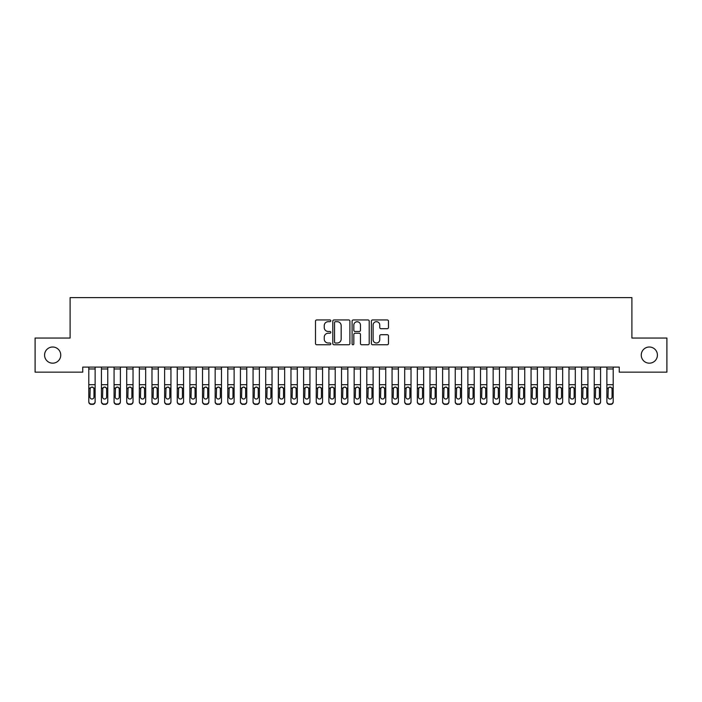 <?xml version="1.0" encoding="UTF-8"?>
<svg xmlns="http://www.w3.org/2000/svg" width="702" height="702" viewBox="0 0 702 702"><rect width="100%" height="100%" fill="white"/><g stroke="black" fill="none" stroke-linecap="round" stroke-linejoin="round"><path stroke-width="1.05" d="M330.782 320.814A0.869 0.869 0 0 0 329.914 319.945L316.734 319.945A1.237 1.237 0 0 0 315.496 321.183L315.496 343.515A1.237 1.237 0 0 0 316.734 344.752L329.914 344.752A0.869 0.869 0 0 0 330.782 343.883A0.869 0.869 0 0 0 329.914 343.015L328.211 343.015A3.966 3.966 0 0 1 324.236 339.048L324.236 337.188A3.966 3.966 0 0 1 328.211 333.222L329.914 333.222A0.869 0.869 0 0 0 330.782 332.353A0.869 0.869 0 0 0 329.914 331.484L328.211 331.484A3.966 3.966 0 0 1 324.236 327.509L324.236 325.649A3.966 3.966 0 0 1 328.211 321.683L329.914 321.683A0.869 0.869 0 0 0 330.782 320.814M641.251 355.098A8.091 8.091 0 0 0 649.332 363.18A8.091 8.091 0 0 0 657.423 355.098A8.091 8.091 0 0 0 649.332 347.007A8.091 8.091 0 0 0 641.251 355.098M44.577 355.098A8.091 8.091 0 0 0 52.668 363.18A8.091 8.091 0 0 0 60.749 355.098A8.091 8.091 0 0 0 52.668 347.007A8.091 8.091 0 0 0 44.577 355.098M387.25 328.694A1.237 1.237 0 0 0 388.487 327.448L388.487 321.183A1.237 1.237 0 0 0 387.25 319.945L372.613 319.945A1.237 1.237 0 0 0 371.376 321.183L371.376 343.515A1.237 1.237 0 0 0 372.613 344.752L387.25 344.752A1.237 1.237 0 0 0 388.487 343.515L388.487 335.942A1.237 1.237 0 0 0 387.25 334.705L380.984 334.705A1.237 1.237 0 0 0 379.747 335.942L379.747 339.698A3.317 3.317 0 0 1 376.43 343.015A3.317 3.317 0 0 1 373.104 339.698L373.104 325A3.317 3.317 0 0 1 376.43 321.683A3.317 3.317 0 0 1 379.747 325L379.747 327.448A1.237 1.237 0 0 0 380.984 328.694L387.25 328.694M619.261 367.102L82.739 367.102L82.739 372.157L35.1 372.157L35.1 338.039L70.103 338.039L70.103 297.604L631.897 297.604L631.897 338.039L666.9 338.039L666.9 372.157L619.261 372.157L619.261 367.102M349.912 321.183A1.237 1.237 0 0 0 348.675 319.945L334.038 319.945A1.237 1.237 0 0 0 332.801 321.183L332.801 343.515A1.237 1.237 0 0 0 334.038 344.752L348.675 344.752A1.237 1.237 0 0 0 349.912 343.515L349.912 321.183M353.325 319.945L367.962 319.945A1.237 1.237 0 0 1 369.199 321.183L369.199 343.515A1.237 1.237 0 0 1 367.962 344.752L361.697 344.752A1.237 1.237 0 0 1 360.459 343.515L360.459 334.459A1.237 1.237 0 0 0 359.213 333.222L355.063 333.222A1.237 1.237 0 0 0 353.826 334.459L353.826 343.883A0.869 0.869 0 0 1 352.957 344.752A0.869 0.869 0 0 1 352.088 343.883L352.088 321.183A1.237 1.237 0 0 1 353.325 319.945M335.407 321.683A0.869 0.869 0 0 0 334.538 322.551L334.538 342.146A0.869 0.869 0 0 0 335.407 343.015L337.206 343.015A3.966 3.966 0 0 0 341.172 339.048L341.172 325.649A3.966 3.966 0 0 0 337.206 321.683L335.407 321.683M360.459 325.061A3.317 3.317 0 0 0 357.142 321.744A3.317 3.317 0 0 0 353.826 325.061L353.826 330.238A1.237 1.237 0 0 0 355.063 331.484L359.213 331.484A1.237 1.237 0 0 0 360.459 330.238L360.459 325.061M88.803 388.434L88.803 401.886A2.527 2.51 180 0 0 91.33 404.396L92.594 404.036A2.527 2.51 -0 0 0 95.121 401.526L95.121 401.886A2.527 2.51 180 0 1 92.594 404.396M93.98 397.007L93.98 389.005L93.98 397.007A2.018 2.009 180 0 1 91.962 399.017A2.018 2.009 180 0 0 93.98 397.007M89.944 397.367L89.944 397.007A2.018 2.009 180 0 0 91.962 399.017M90.909 387.267L89.944 388.811M93.015 387.267L91.962 386.969L93.761 388.066L93.98 389.005M88.803 401.526A2.527 2.51 -0 0 0 91.33 404.036L91.33 404.396A2.527 2.51 180 0 1 88.803 401.886L88.803 367.12L95.121 367.12L95.121 401.886M91.33 404.036L92.594 404.036M88.803 388.066L90.163 388.066L89.944 397.007M90.163 388.066L91.962 386.969M101.439 388.434L101.439 401.886A2.527 2.51 180 0 0 103.966 404.396L105.23 404.036A2.527 2.51 -0 0 0 107.757 401.526L107.757 401.886A2.527 2.51 180 0 1 105.23 404.396M106.616 397.007L106.616 389.005L106.616 397.007A2.018 2.009 180 0 1 104.598 399.017A2.018 2.009 180 0 0 106.616 397.007M102.58 397.367L102.58 397.007A2.018 2.009 180 0 0 104.598 399.017M103.545 387.267L102.58 388.811M105.651 387.267L104.598 386.969L106.397 388.066L106.616 389.005M114.075 388.434L114.075 401.886A2.527 2.51 180 0 0 116.602 404.396L117.866 404.036A2.527 2.51 -0 0 0 120.393 401.526L120.393 401.886A2.527 2.51 180 0 1 117.866 404.396M119.252 397.007L119.252 389.005L119.252 397.007A2.018 2.009 180 0 1 117.234 399.017A2.018 2.009 180 0 0 119.252 397.007M115.216 397.367L115.216 397.007A2.018 2.009 180 0 0 117.234 399.017M116.181 387.267L115.216 388.811M118.287 387.267L117.234 386.969L119.033 388.066L119.252 389.005M101.439 401.526A2.527 2.51 -0 0 0 103.966 404.036L103.966 404.396A2.527 2.51 180 0 1 101.439 401.886L101.439 367.12L107.757 367.12L107.757 401.886M103.966 404.036L105.23 404.036M101.439 388.066L102.799 388.066L102.58 397.007M102.799 388.066L104.598 386.969M114.075 401.526A2.527 2.51 -0 0 0 116.602 404.036L116.602 404.396A2.527 2.51 180 0 1 114.075 401.886L114.075 367.12L120.393 367.12L120.393 401.886M116.602 404.036L117.866 404.036M114.075 388.066L115.435 388.066L115.216 397.007M115.435 388.066L117.234 386.969M126.711 388.434L126.711 401.886A2.527 2.51 180 0 0 129.238 404.396L130.502 404.036A2.527 2.51 -0 0 0 133.029 401.526L133.029 401.886A2.527 2.51 180 0 1 130.502 404.396M131.888 397.007L131.888 389.005L131.888 397.007A2.018 2.009 180 0 1 129.87 399.017A2.018 2.009 180 0 0 131.888 397.007M127.852 397.367L127.852 397.007A2.018 2.009 180 0 0 129.87 399.017M128.817 387.267L127.852 388.811M130.923 387.267L129.87 386.969L131.669 388.066L131.888 389.005M139.347 388.434L139.347 401.886A2.527 2.51 180 0 0 141.874 404.396L143.138 404.036A2.527 2.51 -0 0 0 145.665 401.526L145.665 401.886A2.527 2.51 180 0 1 143.138 404.396M144.524 397.007L144.524 389.005L144.524 397.007A2.018 2.009 180 0 1 142.506 399.017A2.018 2.009 180 0 0 144.524 397.007M140.488 397.367L140.488 397.007A2.018 2.009 180 0 0 142.506 399.017M141.453 387.267L140.488 388.811M143.559 387.267L142.506 386.969L144.305 388.066L144.524 389.005M126.711 401.526A2.527 2.51 -0 0 0 129.238 404.036L129.238 404.396A2.527 2.51 180 0 1 126.711 401.886L126.711 367.12L133.029 367.12L133.029 401.886M129.238 404.036L130.502 404.036M126.711 388.066L128.071 388.066L127.852 397.007M128.071 388.066L129.87 386.969M139.347 401.526A2.527 2.51 -0 0 0 141.874 404.036L141.874 404.396A2.527 2.51 180 0 1 139.347 401.886L139.347 367.12L145.665 367.12L145.665 401.886M141.874 404.036L143.138 404.036M139.347 388.066L140.707 388.066L140.488 397.007M140.707 388.066L142.506 386.969M151.983 388.434L151.983 401.886A2.527 2.51 180 0 0 154.51 404.396L155.774 404.036A2.527 2.51 -0 0 0 158.301 401.526L158.301 401.886A2.527 2.51 180 0 1 155.774 404.396M157.16 397.007L157.16 389.005L157.16 397.007A2.018 2.009 180 0 1 155.142 399.017A2.018 2.009 180 0 0 157.16 397.007M153.124 397.367L153.124 397.007A2.018 2.009 180 0 0 155.142 399.017M154.089 387.267L153.124 388.811M156.195 387.267L155.142 386.969L156.941 388.066L157.16 389.005M151.983 401.526A2.527 2.51 -0 0 0 154.51 404.036L154.51 404.396A2.527 2.51 180 0 1 151.983 401.886L151.983 367.12L158.301 367.12L158.301 401.886M154.51 404.036L155.774 404.036M151.983 388.066L153.343 388.066L153.124 397.007M153.343 388.066L155.142 386.969M164.619 388.434L164.619 401.886A2.527 2.51 180 0 0 167.146 404.396L168.41 404.036A2.527 2.51 -0 0 0 170.937 401.526L170.937 401.886A2.527 2.51 180 0 1 168.41 404.396M169.796 397.007L169.796 389.005L169.796 397.007A2.018 2.009 180 0 1 167.778 399.017A2.018 2.009 180 0 0 169.796 397.007M165.76 397.367L165.76 397.007A2.018 2.009 180 0 0 167.778 399.017M166.725 387.267L165.76 388.811M168.831 387.267L167.778 386.969L169.577 388.066L169.796 389.005M164.619 401.526A2.527 2.51 -0 0 0 167.146 404.036L167.146 404.396A2.527 2.51 180 0 1 164.619 401.886L164.619 367.12L170.937 367.12L170.937 401.886M167.146 404.036L168.41 404.036M164.619 388.066L165.979 388.066L165.76 397.007M165.979 388.066L167.778 386.969M177.255 388.434L177.255 401.886A2.527 2.51 180 0 0 179.782 404.396L181.046 404.036A2.527 2.51 -0 0 0 183.573 401.526L183.573 401.886A2.527 2.51 180 0 1 181.046 404.396M182.432 397.007L182.432 389.005L182.432 397.007A2.018 2.009 180 0 1 180.414 399.017A2.018 2.009 180 0 0 182.432 397.007M178.396 397.367L178.396 397.007A2.018 2.009 180 0 0 180.414 399.017M179.361 387.267L178.396 388.811M181.467 387.267L180.414 386.969L182.213 388.066L182.432 389.005M177.255 401.526A2.527 2.51 -0 0 0 179.782 404.036L179.782 404.396A2.527 2.51 180 0 1 177.255 401.886L177.255 367.12L183.573 367.12L183.573 401.886M179.782 404.036L181.046 404.036M177.255 388.066L178.615 388.066L178.396 397.007M178.615 388.066L180.414 386.969M189.891 388.434L189.891 401.886A2.527 2.51 180 0 0 192.418 404.396L193.682 404.036A2.527 2.51 -0 0 0 196.209 401.526L196.209 401.886A2.527 2.51 180 0 1 193.682 404.396M195.068 397.007L195.068 389.005L195.068 397.007A2.018 2.009 180 0 1 193.05 399.017A2.018 2.009 180 0 0 195.068 397.007M191.032 397.367L191.032 397.007A2.018 2.009 180 0 0 193.05 399.017M191.997 387.267L191.032 388.811M194.103 387.267L193.05 386.969L194.849 388.066L195.068 389.005M189.891 401.526A2.527 2.51 -0 0 0 192.418 404.036L192.418 404.396A2.527 2.51 180 0 1 189.891 401.886L189.891 367.12L196.209 367.12L196.209 401.886M192.418 404.036L193.682 404.036M189.891 388.066L191.251 388.066L191.032 397.007M191.251 388.066L193.05 386.969M202.527 388.434L202.527 401.886A2.527 2.51 180 0 0 205.054 404.396L206.318 404.036A2.527 2.51 -0 0 0 208.845 401.526L208.845 401.886A2.527 2.51 180 0 1 206.318 404.396M207.704 397.007L207.704 389.005L207.704 397.007A2.018 2.009 180 0 1 205.686 399.017A2.018 2.009 180 0 0 207.704 397.007M203.668 397.367L203.668 397.007A2.018 2.009 180 0 0 205.686 399.017M204.633 387.267L203.668 388.811M206.739 387.267L205.686 386.969L207.485 388.066L207.704 389.005M202.527 401.526A2.527 2.51 -0 0 0 205.054 404.036L205.054 404.396A2.527 2.51 180 0 1 202.527 401.886L202.527 367.12L208.845 367.12L208.845 401.886M205.054 404.036L206.318 404.036M202.527 388.066L203.887 388.066L203.668 397.007M203.887 388.066L205.686 386.969M215.163 388.434L215.163 401.886A2.527 2.51 180 0 0 217.69 404.396L218.954 404.036A2.527 2.51 -0 0 0 221.481 401.526L221.481 401.886A2.527 2.51 180 0 1 218.954 404.396M220.34 397.007L220.34 389.005L220.34 397.007A2.018 2.009 180 0 1 218.322 399.017A2.018 2.009 180 0 0 220.34 397.007M216.304 397.367L216.304 397.007A2.018 2.009 180 0 0 218.322 399.017M217.269 387.267L216.304 388.811M219.375 387.267L218.322 386.969L220.121 388.066L220.34 389.005M215.163 401.526A2.527 2.51 -0 0 0 217.69 404.036L217.69 404.396A2.527 2.51 180 0 1 215.163 401.886L215.163 367.12L221.481 367.12L221.481 401.886M217.69 404.036L218.954 404.036M215.163 388.066L216.523 388.066L216.304 397.007M216.523 388.066L218.322 386.969M227.799 388.434L227.799 401.886A2.527 2.51 180 0 0 230.326 404.396L231.59 404.036A2.527 2.51 -0 0 0 234.117 401.526L234.117 401.886A2.527 2.51 180 0 1 231.59 404.396M232.976 397.007L232.976 389.005L232.976 397.007A2.018 2.009 180 0 1 230.958 399.017A2.018 2.009 180 0 0 232.976 397.007M228.94 397.367L228.94 397.007A2.018 2.009 180 0 0 230.958 399.017M229.905 387.267L228.94 388.811M232.011 387.267L230.958 386.969L232.757 388.066L232.976 389.005M227.799 401.526A2.527 2.51 -0 0 0 230.326 404.036L230.326 404.396A2.527 2.51 180 0 1 227.799 401.886L227.799 367.12L234.117 367.12L234.117 401.886M230.326 404.036L231.59 404.036M227.799 388.066L229.159 388.066L228.94 397.007M229.159 388.066L230.958 386.969M240.435 388.434L240.435 401.886A2.527 2.51 180 0 0 242.962 404.396L244.226 404.036A2.527 2.51 -0 0 0 246.753 401.526L246.753 401.886A2.527 2.51 180 0 1 244.226 404.396M245.612 397.007L245.612 389.005L245.612 397.007A2.018 2.009 180 0 1 243.594 399.017A2.018 2.009 180 0 0 245.612 397.007M241.576 397.367L241.576 397.007A2.018 2.009 180 0 0 243.594 399.017M242.541 387.267L241.576 388.811M244.647 387.267L243.594 386.969L245.393 388.066L245.612 389.005M240.435 401.526A2.527 2.51 -0 0 0 242.962 404.036L242.962 404.396A2.527 2.51 180 0 1 240.435 401.886L240.435 367.12L246.753 367.12L246.753 401.886M242.962 404.036L244.226 404.036M240.435 388.066L241.795 388.066L241.576 397.007M241.795 388.066L243.594 386.969M253.071 388.434L253.071 401.886A2.527 2.51 180 0 0 255.598 404.396L256.862 404.036A2.527 2.51 -0 0 0 259.389 401.526L259.389 401.886A2.527 2.51 180 0 1 256.862 404.396M258.248 397.007L258.248 389.005L258.248 397.007A2.018 2.009 180 0 1 256.23 399.017A2.018 2.009 180 0 0 258.248 397.007M254.212 397.367L254.212 397.007A2.018 2.009 180 0 0 256.23 399.017M255.177 387.267L254.212 388.811M257.283 387.267L256.23 386.969L258.029 388.066L258.248 389.005M253.071 401.526A2.527 2.51 -0 0 0 255.598 404.036L255.598 404.396A2.527 2.51 180 0 1 253.071 401.886L253.071 367.12L259.389 367.12L259.389 401.886M255.598 404.036L256.862 404.036M253.071 388.066L254.431 388.066L254.212 397.007M254.431 388.066L256.23 386.969M265.707 388.434L265.707 401.886A2.527 2.51 180 0 0 268.234 404.396L269.498 404.036A2.527 2.51 -0 0 0 272.025 401.526L272.025 401.886A2.527 2.51 180 0 1 269.498 404.396M270.884 397.007L270.884 389.005L270.884 397.007A2.018 2.009 180 0 1 268.866 399.017A2.018 2.009 180 0 0 270.884 397.007M266.848 397.367L266.848 397.007A2.018 2.009 180 0 0 268.866 399.017M267.813 387.267L266.848 388.811M269.919 387.267L268.866 386.969L270.665 388.066L270.884 389.005M265.707 401.526A2.527 2.51 -0 0 0 268.234 404.036L268.234 404.396A2.527 2.51 180 0 1 265.707 401.886L265.707 367.12L272.025 367.12L272.025 401.886M268.234 404.036L269.498 404.036M265.707 388.066L267.067 388.066L266.848 397.007M267.067 388.066L268.866 386.969M278.343 388.434L278.343 401.886A2.527 2.51 180 0 0 280.87 404.396L282.134 404.036A2.527 2.51 -0 0 0 284.661 401.526L284.661 401.886A2.527 2.51 180 0 1 282.134 404.396M283.52 397.007L283.52 389.005L283.52 397.007A2.018 2.009 180 0 1 281.502 399.017A2.018 2.009 180 0 0 283.52 397.007M279.484 397.367L279.484 397.007A2.018 2.009 180 0 0 281.502 399.017M280.449 387.267L279.484 388.811M282.555 387.267L281.502 386.969L283.301 388.066L283.52 389.005M278.343 401.526A2.527 2.51 -0 0 0 280.87 404.036L280.87 404.396A2.527 2.51 180 0 1 278.343 401.886L278.343 367.12L284.661 367.12L284.661 401.886M280.87 404.036L282.134 404.036M278.343 388.066L279.703 388.066L279.484 397.007M279.703 388.066L281.502 386.969M290.979 388.434L290.979 401.886A2.527 2.51 180 0 0 293.506 404.396L294.77 404.036A2.527 2.51 -0 0 0 297.297 401.526L297.297 401.886A2.527 2.51 180 0 1 294.77 404.396M296.156 397.007L296.156 389.005L296.156 397.007A2.018 2.009 180 0 1 294.138 399.017A2.018 2.009 180 0 0 296.156 397.007M292.12 397.367L292.12 397.007A2.018 2.009 180 0 0 294.138 399.017M293.085 387.267L292.12 388.811M295.191 387.267L294.138 386.969L295.937 388.066L296.156 389.005M290.979 401.526A2.527 2.51 -0 0 0 293.506 404.036L293.506 404.396A2.527 2.51 180 0 1 290.979 401.886L290.979 367.12L297.297 367.12L297.297 401.886M293.506 404.036L294.77 404.036M290.979 388.066L292.339 388.066L292.12 397.007M292.339 388.066L294.138 386.969M303.615 388.434L303.615 401.886A2.527 2.51 180 0 0 306.142 404.396L307.406 404.036A2.527 2.51 -0 0 0 309.933 401.526L309.933 401.886A2.527 2.51 180 0 1 307.406 404.396M308.792 397.007L308.792 389.005L308.792 397.007A2.018 2.009 180 0 1 306.774 399.017A2.018 2.009 180 0 0 308.792 397.007M304.756 397.367L304.756 397.007A2.018 2.009 180 0 0 306.774 399.017M305.721 387.267L304.756 388.811M307.827 387.267L306.774 386.969L308.573 388.066L308.792 389.005M303.615 401.526A2.527 2.51 -0 0 0 306.142 404.036L306.142 404.396A2.527 2.51 180 0 1 303.615 401.886L303.615 367.12L309.933 367.12L309.933 401.886M306.142 404.036L307.406 404.036M303.615 388.066L304.975 388.066L304.756 397.007M304.975 388.066L306.774 386.969M316.251 388.434L316.251 401.886A2.527 2.51 180 0 0 318.778 404.396L320.042 404.036A2.527 2.51 -0 0 0 322.569 401.526L322.569 401.886A2.527 2.51 180 0 1 320.042 404.396M321.428 397.007L321.428 389.005L321.428 397.007A2.018 2.009 180 0 1 319.41 399.017A2.018 2.009 180 0 0 321.428 397.007M317.392 397.367L317.392 397.007A2.018 2.009 180 0 0 319.41 399.017M318.357 387.267L317.392 388.811M320.463 387.267L319.41 386.969L321.209 388.066L321.428 389.005M316.251 401.526A2.527 2.51 -0 0 0 318.778 404.036L318.778 404.396A2.527 2.51 180 0 1 316.251 401.886L316.251 367.12L322.569 367.12L322.569 401.886M318.778 404.036L320.042 404.036M316.251 388.066L317.611 388.066L317.392 397.007M317.611 388.066L319.41 386.969M328.887 388.434L328.887 401.886A2.527 2.51 180 0 0 331.414 404.396L332.678 404.036A2.527 2.51 -0 0 0 335.205 401.526L335.205 401.886A2.527 2.51 180 0 1 332.678 404.396M334.064 397.007L334.064 389.005L334.064 397.007A2.018 2.009 180 0 1 332.046 399.017A2.018 2.009 180 0 0 334.064 397.007M330.028 397.367L330.028 397.007A2.018 2.009 180 0 0 332.046 399.017M330.993 387.267L330.028 388.811M333.099 387.267L332.046 386.969L333.845 388.066L334.064 389.005M328.887 401.526A2.527 2.51 -0 0 0 331.414 404.036L331.414 404.396A2.527 2.51 180 0 1 328.887 401.886L328.887 367.12L335.205 367.12L335.205 401.886M331.414 404.036L332.678 404.036M328.887 388.066L330.247 388.066L330.028 397.007M330.247 388.066L332.046 386.969M341.523 388.434L341.523 401.886A2.527 2.51 180 0 0 344.05 404.396L345.314 404.036A2.527 2.51 -0 0 0 347.841 401.526L347.841 401.886A2.527 2.51 180 0 1 345.314 404.396M346.7 397.007L346.7 389.005L346.7 397.007A2.018 2.009 180 0 1 344.682 399.017A2.018 2.009 180 0 0 346.7 397.007M342.664 397.367L342.664 397.007A2.018 2.009 180 0 0 344.682 399.017M343.629 387.267L342.664 388.811M345.735 387.267L344.682 386.969L346.481 388.066L346.7 389.005M341.523 401.526A2.527 2.51 -0 0 0 344.05 404.036L344.05 404.396A2.527 2.51 180 0 1 341.523 401.886L341.523 367.12L347.841 367.12L347.841 401.886M344.05 404.036L345.314 404.036M341.523 388.066L342.883 388.066L342.664 397.007M342.883 388.066L344.682 386.969M354.159 388.434L354.159 401.886A2.527 2.51 180 0 0 356.686 404.396L357.95 404.036A2.527 2.51 -0 0 0 360.477 401.526L360.477 401.886A2.527 2.51 180 0 1 357.95 404.396M359.336 397.007L359.336 389.005L359.336 397.007A2.018 2.009 180 0 1 357.318 399.017A2.018 2.009 180 0 0 359.336 397.007M355.3 397.367L355.3 397.007A2.018 2.009 180 0 0 357.318 399.017M356.265 387.267L355.3 388.811M358.371 387.267L357.318 386.969L359.117 388.066L359.336 389.005M354.159 401.526A2.527 2.51 -0 0 0 356.686 404.036L356.686 404.396A2.527 2.51 180 0 1 354.159 401.886L354.159 367.12L360.477 367.12L360.477 401.886M356.686 404.036L357.95 404.036M354.159 388.066L355.519 388.066L355.3 397.007M355.519 388.066L357.318 386.969M366.795 388.434L366.795 401.886A2.527 2.51 180 0 0 369.322 404.396L370.586 404.036A2.527 2.51 -0 0 0 373.113 401.526L373.113 401.886A2.527 2.51 180 0 1 370.586 404.396M371.972 397.007L371.972 389.005L371.972 397.007A2.018 2.009 180 0 1 369.954 399.017A2.018 2.009 180 0 0 371.972 397.007M367.936 397.367L367.936 397.007A2.018 2.009 180 0 0 369.954 399.017M368.901 387.267L367.936 388.811M371.007 387.267L369.954 386.969L371.753 388.066L371.972 389.005M366.795 401.526A2.527 2.51 -0 0 0 369.322 404.036L369.322 404.396A2.527 2.51 180 0 1 366.795 401.886L366.795 367.12L373.113 367.12L373.113 401.886M369.322 404.036L370.586 404.036M366.795 388.066L368.155 388.066L367.936 397.007M368.155 388.066L369.954 386.969M379.431 388.434L379.431 401.886A2.527 2.51 180 0 0 381.958 404.396L383.222 404.036A2.527 2.51 -0 0 0 385.749 401.526L385.749 401.886A2.527 2.51 180 0 1 383.222 404.396M384.608 397.007L384.608 389.005L384.608 397.007A2.018 2.009 180 0 1 382.59 399.017A2.018 2.009 180 0 0 384.608 397.007M380.572 397.367L380.572 397.007A2.018 2.009 180 0 0 382.59 399.017M381.537 387.267L380.572 388.811M383.643 387.267L382.59 386.969L384.389 388.066L384.608 389.005M392.067 388.434L392.067 401.886A2.527 2.51 180 0 0 394.594 404.396L395.858 404.036A2.527 2.51 -0 0 0 398.385 401.526L398.385 401.886A2.527 2.51 180 0 1 395.858 404.396M397.244 397.007L397.244 389.005L397.244 397.007A2.018 2.009 180 0 1 395.226 399.017A2.018 2.009 180 0 0 397.244 397.007M393.208 397.367L393.208 397.007A2.018 2.009 180 0 0 395.226 399.017M394.173 387.267L393.208 388.811M396.279 387.267L395.226 386.969L397.025 388.066L397.244 389.005M404.703 388.434L404.703 401.886A2.527 2.51 180 0 0 407.23 404.396L408.494 404.036A2.527 2.51 -0 0 0 411.021 401.526L411.021 401.886A2.527 2.51 180 0 1 408.494 404.396M409.88 397.007L409.88 389.005L409.88 397.007A2.018 2.009 180 0 1 407.862 399.017A2.018 2.009 180 0 0 409.88 397.007M405.844 397.367L405.844 397.007A2.018 2.009 180 0 0 407.862 399.017M406.809 387.267L405.844 388.811M408.915 387.267L407.862 386.969L409.661 388.066L409.88 389.005M417.339 388.434L417.339 401.886A2.527 2.51 180 0 0 419.866 404.396L421.13 404.036A2.527 2.51 -0 0 0 423.657 401.526L423.657 401.886A2.527 2.51 180 0 1 421.13 404.396M422.516 397.007L422.516 389.005L422.516 397.007A2.018 2.009 180 0 1 420.498 399.017A2.018 2.009 180 0 0 422.516 397.007M418.48 397.367L418.48 397.007A2.018 2.009 180 0 0 420.498 399.017M419.445 387.267L418.48 388.811M421.551 387.267L420.498 386.969L422.297 388.066L422.516 389.005M429.975 388.434L429.975 401.886A2.527 2.51 180 0 0 432.502 404.396L433.766 404.036A2.527 2.51 -0 0 0 436.293 401.526L436.293 401.886A2.527 2.51 180 0 1 433.766 404.396M435.152 397.007L435.152 389.005L435.152 397.007A2.018 2.009 180 0 1 433.134 399.017A2.018 2.009 180 0 0 435.152 397.007M431.116 397.367L431.116 397.007A2.018 2.009 180 0 0 433.134 399.017M432.081 387.267L431.116 388.811M434.187 387.267L433.134 386.969L434.933 388.066L435.152 389.005M442.611 388.434L442.611 401.886A2.527 2.51 180 0 0 445.138 404.396L446.402 404.036A2.527 2.51 -0 0 0 448.929 401.526L448.929 401.886A2.527 2.51 180 0 1 446.402 404.396M447.788 397.007L447.788 389.005L447.788 397.007A2.018 2.009 180 0 1 445.77 399.017A2.018 2.009 180 0 0 447.788 397.007M443.752 397.367L443.752 397.007A2.018 2.009 180 0 0 445.77 399.017M444.717 387.267L443.752 388.811M446.823 387.267L445.77 386.969L447.569 388.066L447.788 389.005M455.247 388.434L455.247 401.886A2.527 2.51 180 0 0 457.774 404.396L459.038 404.036A2.527 2.51 -0 0 0 461.565 401.526L461.565 401.886A2.527 2.51 180 0 1 459.038 404.396M460.424 397.007L460.424 389.005L460.424 397.007A2.018 2.009 180 0 1 458.406 399.017A2.018 2.009 180 0 0 460.424 397.007M456.388 397.367L456.388 397.007A2.018 2.009 180 0 0 458.406 399.017M457.353 387.267L456.388 388.811M459.459 387.267L458.406 386.969L460.205 388.066L460.424 389.005M379.431 401.526A2.527 2.51 -0 0 0 381.958 404.036L381.958 404.396A2.527 2.51 180 0 1 379.431 401.886L379.431 367.12L385.749 367.12L385.749 401.886M381.958 404.036L383.222 404.036M379.431 388.066L380.791 388.066L380.572 397.007M380.791 388.066L382.59 386.969M392.067 401.526A2.527 2.51 -0 0 0 394.594 404.036L394.594 404.396A2.527 2.51 180 0 1 392.067 401.886L392.067 367.12L398.385 367.12L398.385 401.886M394.594 404.036L395.858 404.036M392.067 388.066L393.427 388.066L393.208 397.007M393.427 388.066L395.226 386.969M404.703 401.526A2.527 2.51 -0 0 0 407.23 404.036L407.23 404.396A2.527 2.51 180 0 1 404.703 401.886L404.703 367.12L411.021 367.12L411.021 401.886M407.23 404.036L408.494 404.036M404.703 388.066L406.063 388.066L405.844 397.007M406.063 388.066L407.862 386.969M417.339 401.526A2.527 2.51 -0 0 0 419.866 404.036L419.866 404.396A2.527 2.51 180 0 1 417.339 401.886L417.339 367.12L423.657 367.12L423.657 401.886M419.866 404.036L421.13 404.036M417.339 388.066L418.699 388.066L418.48 397.007M418.699 388.066L420.498 386.969M429.975 401.526A2.527 2.51 -0 0 0 432.502 404.036L432.502 404.396A2.527 2.51 180 0 1 429.975 401.886L429.975 367.12L436.293 367.12L436.293 401.886M432.502 404.036L433.766 404.036M429.975 388.066L431.335 388.066L431.116 397.007M431.335 388.066L433.134 386.969M442.611 401.526A2.527 2.51 -0 0 0 445.138 404.036L445.138 404.396A2.527 2.51 180 0 1 442.611 401.886L442.611 367.12L448.929 367.12L448.929 401.886M445.138 404.036L446.402 404.036M442.611 388.066L443.971 388.066L443.752 397.007M443.971 388.066L445.77 386.969M455.247 401.526A2.527 2.51 -0 0 0 457.774 404.036L457.774 404.396A2.527 2.51 180 0 1 455.247 401.886L455.247 367.12L461.565 367.12L461.565 401.886M457.774 404.036L459.038 404.036M455.247 388.066L456.607 388.066L456.388 397.007M456.607 388.066L458.406 386.969M467.883 388.434L467.883 401.886A2.527 2.51 180 0 0 470.41 404.396L471.674 404.036A2.527 2.51 -0 0 0 474.201 401.526L474.201 401.886A2.527 2.51 180 0 1 471.674 404.396M473.06 397.007L473.06 389.005L473.06 397.007A2.018 2.009 180 0 1 471.042 399.017A2.018 2.009 180 0 0 473.06 397.007M469.024 397.367L469.024 397.007A2.018 2.009 180 0 0 471.042 399.017M469.989 387.267L469.024 388.811M472.095 387.267L471.042 386.969L472.841 388.066L473.06 389.005M467.883 401.526A2.527 2.51 -0 0 0 470.41 404.036L470.41 404.396A2.527 2.51 180 0 1 467.883 401.886L467.883 367.12L474.201 367.12L474.201 401.886M470.41 404.036L471.674 404.036M467.883 388.066L469.243 388.066L469.024 397.007M469.243 388.066L471.042 386.969M480.519 388.434L480.519 401.886A2.527 2.51 180 0 0 483.046 404.396L484.31 404.036A2.527 2.51 -0 0 0 486.837 401.526L486.837 401.886A2.527 2.51 180 0 1 484.31 404.396M485.696 397.007L485.696 389.005L485.696 397.007A2.018 2.009 180 0 1 483.678 399.017A2.018 2.009 180 0 0 485.696 397.007M481.66 397.367L481.66 397.007A2.018 2.009 180 0 0 483.678 399.017M482.625 387.267L481.66 388.811M484.731 387.267L483.678 386.969L485.477 388.066L485.696 389.005M480.519 401.526A2.527 2.51 -0 0 0 483.046 404.036L483.046 404.396A2.527 2.51 180 0 1 480.519 401.886L480.519 367.12L486.837 367.12L486.837 401.886M483.046 404.036L484.31 404.036M480.519 388.066L481.879 388.066L481.66 397.007M481.879 388.066L483.678 386.969M493.155 388.434L493.155 401.886A2.527 2.51 180 0 0 495.682 404.396L496.946 404.036A2.527 2.51 -0 0 0 499.473 401.526L499.473 401.886A2.527 2.51 180 0 1 496.946 404.396M498.332 397.007L498.332 389.005L498.332 397.007A2.018 2.009 180 0 1 496.314 399.017A2.018 2.009 180 0 0 498.332 397.007M494.296 397.367L494.296 397.007A2.018 2.009 180 0 0 496.314 399.017M495.261 387.267L494.296 388.811M497.367 387.267L496.314 386.969L498.113 388.066L498.332 389.005M493.155 401.526A2.527 2.51 -0 0 0 495.682 404.036L495.682 404.396A2.527 2.51 180 0 1 493.155 401.886L493.155 367.12L499.473 367.12L499.473 401.886M495.682 404.036L496.946 404.036M493.155 388.066L494.515 388.066L494.296 397.007M494.515 388.066L496.314 386.969M505.791 388.434L505.791 401.886A2.527 2.51 180 0 0 508.318 404.396L509.582 404.036A2.527 2.51 -0 0 0 512.109 401.526L512.109 401.886A2.527 2.51 180 0 1 509.582 404.396M510.968 397.007L510.968 389.005L510.968 397.007A2.018 2.009 180 0 1 508.95 399.017A2.018 2.009 180 0 0 510.968 397.007M506.932 397.367L506.932 397.007A2.018 2.009 180 0 0 508.95 399.017M507.897 387.267L506.932 388.811M510.003 387.267L508.95 386.969L510.749 388.066L510.968 389.005M505.791 401.526A2.527 2.51 -0 0 0 508.318 404.036L508.318 404.396A2.527 2.51 180 0 1 505.791 401.886L505.791 367.12L512.109 367.12L512.109 401.886M508.318 404.036L509.582 404.036M505.791 388.066L507.151 388.066L506.932 397.007M507.151 388.066L508.95 386.969M518.427 388.434L518.427 401.886A2.527 2.51 180 0 0 520.954 404.396L522.218 404.036A2.527 2.51 -0 0 0 524.745 401.526L524.745 401.886A2.527 2.51 180 0 1 522.218 404.396M523.604 397.007L523.604 389.005L523.604 397.007A2.018 2.009 180 0 1 521.586 399.017A2.018 2.009 180 0 0 523.604 397.007M519.568 397.367L519.568 397.007A2.018 2.009 180 0 0 521.586 399.017M520.533 387.267L519.568 388.811M522.639 387.267L521.586 386.969L523.385 388.066L523.604 389.005M518.427 401.526A2.527 2.51 -0 0 0 520.954 404.036L520.954 404.396A2.527 2.51 180 0 1 518.427 401.886L518.427 367.12L524.745 367.12L524.745 401.886M520.954 404.036L522.218 404.036M518.427 388.066L519.787 388.066L519.568 397.007M519.787 388.066L521.586 386.969M531.063 388.434L531.063 401.886A2.527 2.51 180 0 0 533.59 404.396L534.854 404.036A2.527 2.51 -0 0 0 537.381 401.526L537.381 401.886A2.527 2.51 180 0 1 534.854 404.396M536.24 397.007L536.24 389.005L536.24 397.007A2.018 2.009 180 0 1 534.222 399.017A2.018 2.009 180 0 0 536.24 397.007M532.204 397.367L532.204 397.007A2.018 2.009 180 0 0 534.222 399.017M533.169 387.267L532.204 388.811M535.275 387.267L534.222 386.969L536.021 388.066L536.24 389.005M531.063 401.526A2.527 2.51 -0 0 0 533.59 404.036L533.59 404.396A2.527 2.51 180 0 1 531.063 401.886L531.063 367.12L537.381 367.12L537.381 401.886M533.59 404.036L534.854 404.036M531.063 388.066L532.423 388.066L532.204 397.007M532.423 388.066L534.222 386.969M543.699 388.434L543.699 401.886A2.527 2.51 180 0 0 546.226 404.396L547.49 404.036A2.527 2.51 -0 0 0 550.017 401.526L550.017 401.886A2.527 2.51 180 0 1 547.49 404.396M548.876 397.007L548.876 389.005L548.876 397.007A2.018 2.009 180 0 1 546.858 399.017A2.018 2.009 180 0 0 548.876 397.007M544.84 397.367L544.84 397.007A2.018 2.009 180 0 0 546.858 399.017M545.805 387.267L544.84 388.811M547.911 387.267L546.858 386.969L548.657 388.066L548.876 389.005M543.699 401.526A2.527 2.51 -0 0 0 546.226 404.036L546.226 404.396A2.527 2.51 180 0 1 543.699 401.886L543.699 367.12L550.017 367.12L550.017 401.886M546.226 404.036L547.49 404.036M543.699 388.066L545.059 388.066L544.84 397.007M545.059 388.066L546.858 386.969M556.335 388.434L556.335 401.886A2.527 2.51 180 0 0 558.862 404.396L560.126 404.036A2.527 2.51 -0 0 0 562.653 401.526L562.653 401.886A2.527 2.51 180 0 1 560.126 404.396M561.512 397.007L561.512 389.005L561.512 397.007A2.018 2.009 180 0 1 559.494 399.017A2.018 2.009 180 0 0 561.512 397.007M557.476 397.367L557.476 397.007A2.018 2.009 180 0 0 559.494 399.017M558.441 387.267L557.476 388.811M560.547 387.267L559.494 386.969L561.293 388.066L561.512 389.005M556.335 401.526A2.527 2.51 -0 0 0 558.862 404.036L558.862 404.396A2.527 2.51 180 0 1 556.335 401.886L556.335 367.12L562.653 367.12L562.653 401.886M558.862 404.036L560.126 404.036M556.335 388.066L557.695 388.066L557.476 397.007M557.695 388.066L559.494 386.969M568.971 388.434L568.971 401.886A2.527 2.51 180 0 0 571.498 404.396L572.762 404.036A2.527 2.51 -0 0 0 575.289 401.526L575.289 401.886A2.527 2.51 180 0 1 572.762 404.396M574.148 397.007L574.148 389.005L574.148 397.007A2.018 2.009 180 0 1 572.13 399.017A2.018 2.009 180 0 0 574.148 397.007M570.112 397.367L570.112 397.007A2.018 2.009 180 0 0 572.13 399.017M571.077 387.267L570.112 388.811M573.183 387.267L572.13 386.969L573.929 388.066L574.148 389.005M568.971 401.526A2.527 2.51 -0 0 0 571.498 404.036L571.498 404.396A2.527 2.51 180 0 1 568.971 401.886L568.971 367.12L575.289 367.12L575.289 401.886M571.498 404.036L572.762 404.036M568.971 388.066L570.331 388.066L570.112 397.007M570.331 388.066L572.13 386.969M581.607 388.434L581.607 401.886A2.527 2.51 180 0 0 584.134 404.396L585.398 404.036A2.527 2.51 -0 0 0 587.925 401.526L587.925 401.886A2.527 2.51 180 0 1 585.398 404.396M586.784 397.007L586.784 389.005L586.784 397.007A2.018 2.009 180 0 1 584.766 399.017A2.018 2.009 180 0 0 586.784 397.007M582.748 397.367L582.748 397.007A2.018 2.009 180 0 0 584.766 399.017M583.713 387.267L582.748 388.811M585.819 387.267L584.766 386.969L586.565 388.066L586.784 389.005M581.607 401.526A2.527 2.51 -0 0 0 584.134 404.036L584.134 404.396A2.527 2.51 180 0 1 581.607 401.886L581.607 367.12L587.925 367.12L587.925 401.886M584.134 404.036L585.398 404.036M581.607 388.066L582.967 388.066L582.748 397.007M582.967 388.066L584.766 386.969M594.243 388.434L594.243 401.886A2.527 2.51 180 0 0 596.77 404.396L598.034 404.036A2.527 2.51 -0 0 0 600.561 401.526L600.561 401.886A2.527 2.51 180 0 1 598.034 404.396M599.42 397.007L599.42 389.005L599.42 397.007A2.018 2.009 180 0 1 597.402 399.017A2.018 2.009 180 0 0 599.42 397.007M595.384 397.367L595.384 397.007A2.018 2.009 180 0 0 597.402 399.017M596.349 387.267L595.384 388.811M598.455 387.267L597.402 386.969L599.201 388.066L599.42 389.005M594.243 401.526A2.527 2.51 -0 0 0 596.77 404.036L596.77 404.396A2.527 2.51 180 0 1 594.243 401.886L594.243 367.12L600.561 367.12L600.561 401.886M596.77 404.036L598.034 404.036M594.243 388.066L595.603 388.066L595.384 397.007M595.603 388.066L597.402 386.969M606.879 388.434L606.879 401.886A2.527 2.51 180 0 0 609.406 404.396L610.67 404.036A2.527 2.51 -0 0 0 613.197 401.526L613.197 401.886A2.527 2.51 180 0 1 610.67 404.396M612.056 397.007L612.056 389.005L612.056 397.007A2.018 2.009 180 0 1 610.038 399.017A2.018 2.009 180 0 0 612.056 397.007M608.02 397.367L608.02 397.007A2.018 2.009 180 0 0 610.038 399.017M608.985 387.267L608.02 388.811M611.091 387.267L610.038 386.969L611.837 388.066L612.056 389.005M606.879 401.526A2.527 2.51 -0 0 0 609.406 404.036L609.406 404.396A2.527 2.51 180 0 1 606.879 401.886L606.879 367.12L613.197 367.12L613.197 401.886M609.406 404.036L610.67 404.036M606.879 388.066L608.239 388.066L608.02 397.007M608.239 388.066L610.038 386.969M93.761 388.066L95.121 388.066M88.803 384.705L95.121 384.705M88.803 368.971L95.121 368.971M106.397 388.066L107.757 388.066M101.439 384.705L107.757 384.705M101.439 368.971L107.757 368.971M119.033 388.066L120.393 388.066M114.075 384.705L120.393 384.705M114.075 368.971L120.393 368.971M131.669 388.066L133.029 388.066M126.711 384.705L133.029 384.705M126.711 368.971L133.029 368.971M144.305 388.066L145.665 388.066M139.347 384.705L145.665 384.705M139.347 368.971L145.665 368.971M156.941 388.066L158.301 388.066M151.983 384.705L158.301 384.705M151.983 368.971L158.301 368.971M169.577 388.066L170.937 388.066M164.619 384.705L170.937 384.705M164.619 368.971L170.937 368.971M182.213 388.066L183.573 388.066M177.255 384.705L183.573 384.705M177.255 368.971L183.573 368.971M194.849 388.066L196.209 388.066M189.891 384.705L196.209 384.705M189.891 368.971L196.209 368.971M207.485 388.066L208.845 388.066M202.527 384.705L208.845 384.705M202.527 368.971L208.845 368.971M220.121 388.066L221.481 388.066M215.163 384.705L221.481 384.705M215.163 368.971L221.481 368.971M232.757 388.066L234.117 388.066M227.799 384.705L234.117 384.705M227.799 368.971L234.117 368.971M245.393 388.066L246.753 388.066M240.435 384.705L246.753 384.705M240.435 368.971L246.753 368.971M258.029 388.066L259.389 388.066M253.071 384.705L259.389 384.705M253.071 368.971L259.389 368.971M270.665 388.066L272.025 388.066M265.707 384.705L272.025 384.705M265.707 368.971L272.025 368.971M283.301 388.066L284.661 388.066M278.343 384.705L284.661 384.705M278.343 368.971L284.661 368.971M295.937 388.066L297.297 388.066M290.979 384.705L297.297 384.705M290.979 368.971L297.297 368.971M308.573 388.066L309.933 388.066M303.615 384.705L309.933 384.705M303.615 368.971L309.933 368.971M321.209 388.066L322.569 388.066M316.251 384.705L322.569 384.705M316.251 368.971L322.569 368.971M333.845 388.066L335.205 388.066M328.887 384.705L335.205 384.705M328.887 368.971L335.205 368.971M346.481 388.066L347.841 388.066M341.523 384.705L347.841 384.705M341.523 368.971L347.841 368.971M359.117 388.066L360.477 388.066M354.159 384.705L360.477 384.705M354.159 368.971L360.477 368.971M371.753 388.066L373.113 388.066M366.795 384.705L373.113 384.705M366.795 368.971L373.113 368.971M384.389 388.066L385.749 388.066M379.431 384.705L385.749 384.705M379.431 368.971L385.749 368.971M397.025 388.066L398.385 388.066M392.067 384.705L398.385 384.705M392.067 368.971L398.385 368.971M409.661 388.066L411.021 388.066M404.703 384.705L411.021 384.705M404.703 368.971L411.021 368.971M422.297 388.066L423.657 388.066M417.339 384.705L423.657 384.705M417.339 368.971L423.657 368.971M434.933 388.066L436.293 388.066M429.975 384.705L436.293 384.705M429.975 368.971L436.293 368.971M447.569 388.066L448.929 388.066M442.611 384.705L448.929 384.705M442.611 368.971L448.929 368.971M460.205 388.066L461.565 388.066M455.247 384.705L461.565 384.705M455.247 368.971L461.565 368.971M472.841 388.066L474.201 388.066M467.883 384.705L474.201 384.705M467.883 368.971L474.201 368.971M485.477 388.066L486.837 388.066M480.519 384.705L486.837 384.705M480.519 368.971L486.837 368.971M498.113 388.066L499.473 388.066M493.155 384.705L499.473 384.705M493.155 368.971L499.473 368.971M510.749 388.066L512.109 388.066M505.791 384.705L512.109 384.705M505.791 368.971L512.109 368.971M523.385 388.066L524.745 388.066M518.427 384.705L524.745 384.705M518.427 368.971L524.745 368.971M536.021 388.066L537.381 388.066M531.063 384.705L537.381 384.705M531.063 368.971L537.381 368.971M548.657 388.066L550.017 388.066M543.699 384.705L550.017 384.705M543.699 368.971L550.017 368.971M561.293 388.066L562.653 388.066M556.335 384.705L562.653 384.705M556.335 368.971L562.653 368.971M573.929 388.066L575.289 388.066M568.971 384.705L575.289 384.705M568.971 368.971L575.289 368.971M586.565 388.066L587.925 388.066M581.607 384.705L587.925 384.705M581.607 368.971L587.925 368.971M599.201 388.066L600.561 388.066M594.243 384.705L600.561 384.705M594.243 368.971L600.561 368.971M611.837 388.066L613.197 388.066M606.879 384.705L613.197 384.705M606.879 368.971L613.197 368.971"/></g></svg>
